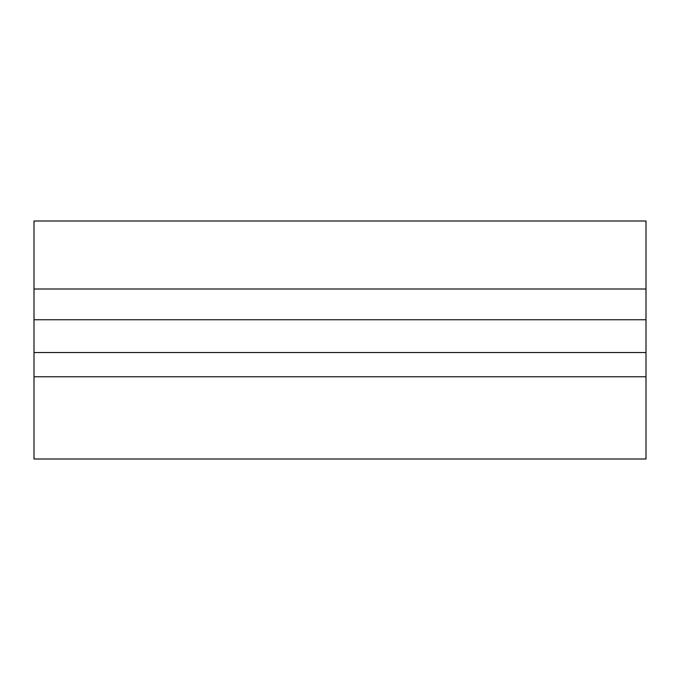 <?xml version="1.0" encoding="UTF-8"?>
<svg xmlns="http://www.w3.org/2000/svg" width="680" height="680" viewBox="0 0 680 680"><rect width="100%" height="100%" fill="white"/><g stroke="black" fill="none" stroke-linecap="round" stroke-linejoin="round"><path stroke-width="1.02" d="M646 289L646 221L34 221L34 289L646 289L646 459L34 459L34 289M34 319.745L646 319.745M34 352.537L646 352.537M34 376.779L646 376.779"/></g></svg>
